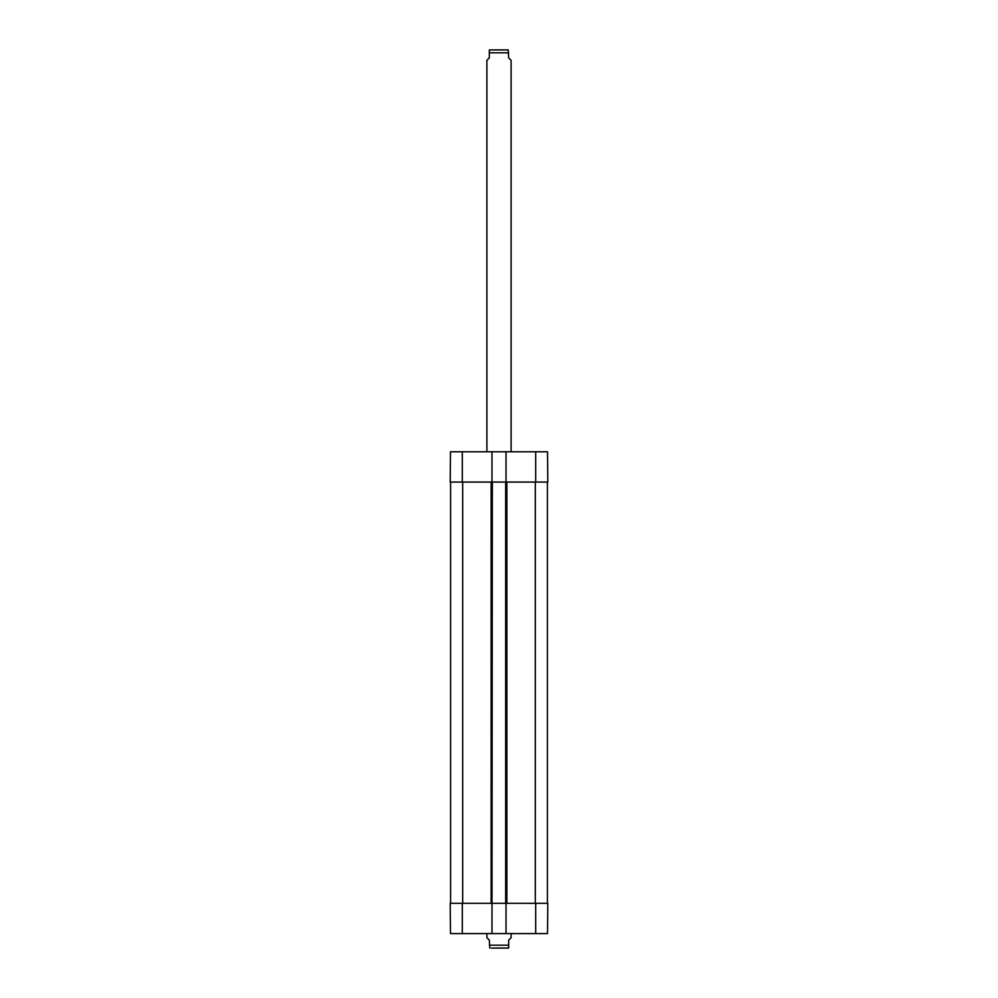 <?xml version="1.0" encoding="UTF-8"?>
<svg xmlns="http://www.w3.org/2000/svg" width="998" height="998" viewBox="0 0 998 998"><rect width="100%" height="100%" fill="white"/><g stroke="black" fill="none" stroke-linecap="round" stroke-linejoin="round"><path stroke-width="1.5" d="M491.977 451.795L506.023 451.795L506.023 482.059L491.977 482.059L491.977 451.795L450.485 451.795L450.21 482.059L491.977 482.059M450.585 903.315L450.585 482.059M492.338 903.315L506.023 903.315L506.023 933.579L491.977 933.579L492.338 482.059M505.662 903.315L505.662 482.059M547.415 903.315L547.415 482.059M491.353 948.1L508.681 948.063L508.681 940.116L511.101 937.683L511.101 933.579M486.899 933.579L486.899 937.683L489.319 940.116L489.806 948.1M511.101 451.795L511.101 60.317L508.681 57.884L508.194 49.9L489.319 49.937L489.319 57.884L486.899 60.317L486.899 451.795M491.977 903.315L450.21 903.315L450.485 933.579L491.977 933.579M506.023 933.579L547.515 933.579L547.79 903.315L506.023 903.315M506.023 482.059L547.79 482.059L547.515 451.795L506.023 451.795M462.685 903.315L462.685 482.059M491.128 903.315L491.128 482.059M506.872 903.315L506.872 482.059M535.315 903.315L535.315 482.059M489.319 945.193L508.681 945.193M508.681 52.807L489.319 52.807M462.324 903.315L462.324 933.579M535.677 903.315L535.677 933.579M535.677 482.059L535.677 451.795M462.324 482.059L462.324 451.795"/></g></svg>
